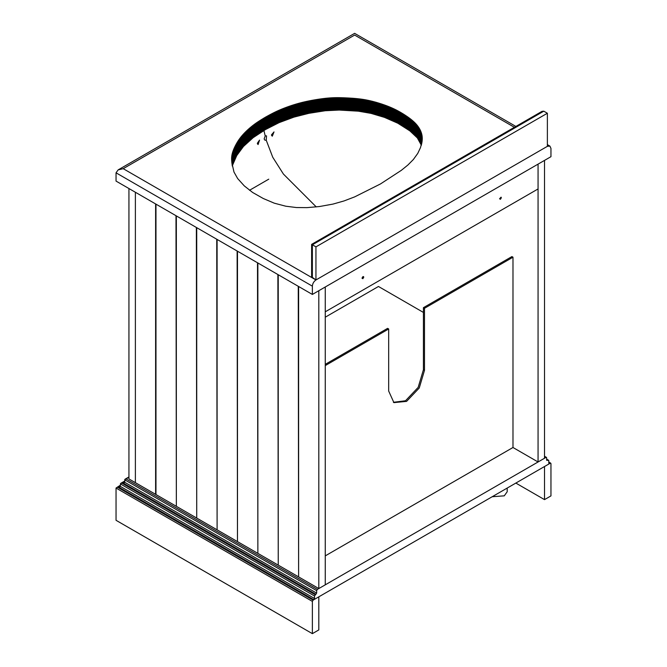 <?xml version="1.0" encoding="UTF-8"?>
<svg xmlns="http://www.w3.org/2000/svg" width="667" height="667" viewBox="0 0 667 667"><rect width="100%" height="100%" fill="white"/><g stroke="black" fill="none" stroke-linecap="round" stroke-linejoin="round"><path stroke-width="1" d="M315.95 246.865L315.95 279.957L547.374 146.34L315.95 279.957L123.203 168.676L118.142 169.893L116.041 172.82L116.041 181.09L312.364 294.439L312.364 286.16C312.59 283.533 313.782 281.466 315.95 279.957L311.622 276.855L311.622 244.364L542.004 111.356L543.797 111.181L547.374 113.248L315.95 246.865L312.364 244.797C311.397 244.239 311.397 244.239 312.364 244.797L543.797 111.181M547.374 144.631L549.908 146.09L547.374 146.34L547.374 113.248M155.611 203.935L155.611 494.339L135.384 482.658L135.384 192.254L135.384 482.658L128.939 478.939L128.939 188.536M268.751 179.173L249.525 190.278M257.712 144.18L257.32 143.313L259.538 140.103L258.112 144.539L257.712 144.18M265.224 135.876L266.533 135.868L266.225 140.178L264.957 140.22L264.14 138.978L265.224 135.876L263.899 130.515M271.686 135.543L271.444 134.917L274.012 131.908L272.294 136.185L271.686 135.543M316.266 206.92L283.425 174.07L272.753 157.262L266.225 140.178M423.42 312.431L378.464 286.477L325.263 317.192M393.388 402.293L405.511 400.75L418.176 387.377L423.42 369.726L423.42 307.67L424.495 308.296L424.495 370.343L419.251 388.002L406.587 401.376L393.914 402.626L388.669 391.029L388.669 328.981L387.594 328.356L325.263 364.349M325.263 365.591L388.669 328.981M424.495 308.296L512.981 257.204L512.981 447.499L325.263 555.878M512.981 257.204L511.906 256.587L423.42 307.67M492.196 496.732L504.269 495.831L507.195 491.762L507.195 488.069M505.919 488.803L502.093 491.02M380.482 183.942L354.686 196.873L344.055 200.934L333.008 204.085L319.46 206.537L306.953 207.637L296.381 207.537L285.784 206.211L274.295 203.185L263.265 198.499L252.668 192.496L244.297 185.901L237.652 178.539L233.992 172.061L231.883 162.856L231.933 155.036L233.675 149.366L237.519 141.854L242.421 135.218L247.932 129.631L254.802 124.012L263.632 118.259L281.549 109.188L302.159 102.418L325.98 98.257L343.772 97.774L365.95 99.883L375.796 102.218L386.693 105.795L395.881 109.805L403.443 114.082L410.989 119.335L416.283 124.245L419.952 129.506L421.978 135.243L422.136 140.945L420.527 147.524L417.775 153.377L413.365 159.513L407.896 165.016L401.326 170.343L380.482 183.942M421.369 132.858L421.369 145.264L417.35 137.936L409.872 130.882L397.815 123.22L384.467 117.384L371.027 113.382L358.362 111.181L339.203 110.063L325.246 110.747L308.904 113.323L293.98 117.117L279.081 122.645L265.433 129.59L253.177 137.644L243.472 146.457L236.768 155.528L232.308 165.8L232.308 153.385M265.433 129.59L265.433 117.175M312.364 294.439L550.959 156.687L550.959 148.407L549.908 146.09M123.203 168.676L354.636 35.068C354.636 32.833 354.636 32.833 354.636 35.068L514.39 127.297M118.909 487.21L120.343 486.385L118.909 487.21L313.798 599.725L549.525 463.632L548.808 463.215L549.525 463.632L548.808 463.215L548.808 460.739L548.091 460.322L548.808 460.739M546.657 457.837L545.948 457.429L546.657 457.837L546.657 460.322L548.091 460.322L546.657 459.496M119.918 486.968L120.76 483.317L124.637 481.074M544.514 456.595L545.948 457.429L317.375 589.386L316.658 590.629L316.658 593.113L314.516 596.006L120.343 483.9L124.637 481.416M315.95 594.347L123.203 483.075L124.637 482.249L125.062 479.181L128.939 476.938M124.22 482.833L124.637 482.249L123.203 483.075M316.658 590.629L124.637 479.765L128.939 477.28M313.798 599.725L314.516 598.491L120.343 486.385M314.516 596.006L314.516 598.491M550.959 463.632L550.959 495.898L544.514 499.625L544.514 466.525L550.242 463.215L550.959 463.632L548.808 462.389M544.514 499.625L515.849 483.075M313.081 600.142L117.475 487.21L116.041 488.036L116.041 520.302L312.364 633.65L318.809 629.923L318.809 596.832L313.081 600.142L312.364 601.384L312.364 633.65M120.343 485.209L116.041 488.036L312.364 601.384M318.809 588.561L325.263 584.834L325.263 286.985L325.263 311.806L538.061 188.953L538.061 164.132L544.514 160.405L544.514 458.254L538.061 461.973L538.061 164.132L325.263 286.985L318.809 290.712L318.809 588.561L298.616 576.897L298.616 286.493M499.55 198.774L501.075 197.157L501.342 197.74L500.442 199.291L499.55 198.774M361.981 278.197L362.873 276.647L363.507 276.588L363.773 277.164L362.873 278.714L361.981 278.197M298.257 286.293L298.616 576.488M298.257 576.688L278.239 565.132L278.239 274.729M277.881 274.529L278.239 564.716M277.881 564.924L257.862 553.368L257.862 262.965M257.504 262.756L257.862 552.951M257.504 553.16L237.477 541.604L237.477 251.201M237.127 250.992L237.477 541.187M237.127 541.396L217.1 529.84L217.1 239.436M216.742 239.228L217.1 529.423M216.742 529.631L196.723 518.076L196.723 227.672M196.365 227.464L196.723 517.659M196.365 517.867L176.346 506.311L176.346 215.908M175.988 215.699L176.346 505.894M175.988 506.103L155.97 494.547L155.97 204.144M512.981 447.499L538.061 461.973M312.364 277.889L312.364 244.797M424.495 370.343L423.42 369.726M231.599 159.013L231.599 158.504M231.607 159.238L231.607 158.296M231.607 159.463L231.607 158.087M231.616 159.688L231.616 157.879M231.624 159.913L231.624 157.67M231.632 160.147L231.632 157.47M231.649 160.38L231.649 157.262M231.666 160.622L231.666 157.062M231.682 160.864L231.682 156.862M231.699 161.114L231.699 156.662M231.724 161.364L231.724 156.462M231.749 161.622L231.749 156.253M231.774 161.889L231.774 156.053M231.799 162.156L231.799 155.853M231.833 162.423L231.833 155.653M231.866 162.698L231.866 155.444M231.899 162.981L231.899 155.244M231.933 163.265L231.933 155.036M231.974 163.557L231.974 154.836M232.016 163.857L232.016 154.627M232.058 164.157L232.058 154.419M232.108 164.457L232.108 154.219M232.149 164.766L232.149 154.01M232.199 165.074L232.199 153.802M232.249 166.008L232.249 153.593M232.366 165.591L232.366 153.177M232.416 165.383L232.416 152.968M232.483 165.174L232.483 152.76M232.541 164.966L232.541 152.551M232.6 164.757L232.6 152.343M232.666 164.541L232.666 152.134M232.733 164.332L232.733 151.926M232.808 164.124L232.808 151.709M232.875 163.915L232.875 151.501M232.95 163.698L232.95 151.292M233.025 163.49L233.025 151.075M233.1 163.273L233.1 150.867M233.175 163.065L233.175 150.65M233.25 162.848L233.25 150.442M233.333 162.64L233.333 150.225M233.417 162.423L233.417 150.017M233.5 162.206L233.5 149.8M233.583 161.998L233.583 149.583M233.675 161.781L233.675 149.366M233.767 161.564L233.767 149.158M233.859 161.347L233.859 148.941M233.95 161.131L233.95 148.724M234.042 160.922L234.042 148.508M234.134 160.705L234.134 148.291M234.234 160.489L234.234 148.074M234.334 160.272L234.334 147.857M234.425 160.055L234.425 147.64M234.526 159.838L234.526 147.424M234.634 159.621L234.634 147.207M234.734 159.396L234.734 146.99M234.842 159.18L234.842 146.773M234.942 158.963L234.942 146.557M235.051 158.746L235.051 146.34M235.159 158.529L235.159 146.115M235.268 158.312L235.268 145.898M235.376 158.096L235.376 145.681M235.493 157.879L235.493 145.464M235.601 157.662L235.601 145.248M235.709 157.445L235.709 145.039M235.826 157.229L235.826 144.822M235.943 157.02L235.943 144.606M236.06 156.803L236.06 144.389M236.176 156.587L236.176 144.18M236.293 156.378L236.293 143.964M236.41 156.161L236.41 143.755M236.527 155.953L236.527 143.538M236.652 155.736L236.652 143.33M236.768 155.528L236.768 143.113M236.893 155.319L236.893 142.905M237.018 155.103L237.018 142.696M237.144 154.894L237.144 142.488M237.269 154.686L237.269 142.271M237.394 154.477L237.394 142.063M237.519 154.269L237.519 141.854M237.652 154.06L237.652 141.646M237.785 153.852L237.785 141.437M237.911 153.643L237.911 141.237M238.044 153.435L238.044 141.029M238.177 153.227L238.177 140.82M238.311 153.026L238.311 140.612M238.452 152.818L238.452 140.412M238.586 152.618L238.586 140.203M238.728 152.41L238.728 140.003M238.861 152.209L238.861 139.795M239.003 152.001L239.003 139.595M239.145 151.801L239.145 139.386M239.286 151.601L239.286 139.186M239.436 151.392L239.436 138.986M239.578 151.192L239.578 138.786M239.728 150.992L239.728 138.586M239.87 150.792L239.87 138.386M240.02 150.592L240.02 138.186M240.17 150.392L240.17 137.986M240.32 150.192L240.32 137.786M240.479 150L240.479 137.585M240.629 149.8L240.629 137.385M240.787 149.6L240.787 137.194M240.945 149.4L240.945 136.993M241.104 149.208L241.104 136.793M241.262 149.008L241.262 136.602M241.421 148.808L241.421 136.401M241.587 148.616L241.587 136.201M241.754 148.416L241.754 136.01M241.921 148.224L241.921 135.81M242.088 148.024L242.088 135.618M242.254 147.824L242.254 135.418M242.421 147.632L242.421 135.218M242.596 147.432L242.596 135.026M242.771 147.24L242.771 134.834M242.946 147.048L242.946 134.634M243.122 146.848L243.122 134.442M243.297 146.657L243.297 134.242M243.472 146.457L243.472 134.05M243.655 146.265L243.655 133.859M243.839 146.073L243.839 133.658M244.022 145.881L244.022 133.467M244.205 145.681L244.205 133.275M244.389 145.489L244.389 133.083M244.572 145.298L244.572 132.883M244.764 145.106L244.764 132.691M244.956 144.914L244.956 132.5M245.139 144.714L245.139 132.308M245.331 144.522L245.331 132.116M245.523 144.33L245.523 131.924M245.723 144.139L245.723 131.732M245.915 143.947L245.915 131.541M246.115 143.755L246.115 131.349M246.306 143.563L246.306 131.157M246.507 143.372L246.507 130.965M246.707 143.188L246.707 130.774M246.915 142.996L246.915 130.582M247.115 142.805L247.115 130.39M247.315 142.613L247.315 130.207M247.524 142.421L247.524 130.015M247.732 142.238L247.732 129.823M247.932 142.046L247.932 129.631M248.141 141.854L248.141 129.448M248.357 141.662L248.357 129.256M248.566 141.479L248.566 129.065M248.774 141.287L248.774 128.881M248.991 141.104L248.991 128.689M249.2 140.912L249.2 128.506M249.416 140.729L249.416 128.314M249.625 140.545L249.625 128.131M249.842 140.353L249.842 127.947M250.058 140.17L250.058 127.764M250.275 139.987L250.275 127.58M250.5 139.803L250.5 127.397M250.717 139.62L250.717 127.214M250.934 139.436L250.934 127.03M251.159 139.253L251.159 126.847M251.376 139.078L251.376 126.663M251.601 138.894L251.601 126.48M251.826 138.711L251.826 126.305M252.043 138.536L252.043 126.121M252.268 138.352L252.268 125.946M252.501 138.177L252.501 125.763M252.726 138.002L252.726 125.588M252.951 137.819L252.951 125.413M253.177 137.644L253.177 125.238M253.41 137.469L253.41 125.062M253.643 137.294L253.643 124.887M253.869 137.119L253.869 124.712M254.102 136.943L254.102 124.537M254.335 136.768L254.335 124.362M254.569 136.602L254.569 124.187M254.802 136.427L254.802 124.012M255.036 136.251L255.036 123.845M255.278 136.085L255.278 123.67M255.511 135.918L255.511 123.503M255.753 135.743L255.753 123.337M255.995 135.576L255.995 123.162M256.228 135.409L256.228 122.995M256.47 135.243L256.47 122.828M256.712 135.076L256.712 122.661M256.962 134.909L256.962 122.495M257.204 134.742L257.204 122.328M257.454 134.576L257.454 122.161M257.704 134.409L257.704 121.994M257.954 134.242L257.954 121.828M258.212 134.075L258.212 121.661M258.462 133.9L258.462 121.494M258.721 133.733L258.721 121.327M258.979 133.567L258.979 121.161M259.238 133.4L259.238 120.994M259.505 133.233L259.505 120.819M259.771 133.066L259.771 120.652M260.038 132.9L260.038 120.485M260.305 132.725L260.305 120.318M260.572 132.558L260.572 120.143M260.847 132.391L260.847 119.977M261.114 132.216L261.114 119.81M261.389 132.049L261.389 119.635M261.664 131.874L261.664 119.468M261.948 131.707L261.948 119.293M262.223 131.532L262.223 119.126M262.506 131.366L262.506 118.951M262.781 131.191L262.781 118.784M263.065 131.015L263.065 118.609M263.348 130.849L263.348 118.434M263.632 130.674L263.632 118.259M263.924 130.499L263.924 118.092M264.207 130.323L264.207 117.917M264.499 130.148L264.499 117.742M264.791 129.973L264.791 117.567M265.082 129.798L265.082 117.392M265.8 129.381L265.8 116.975M266.1 129.215L266.1 116.808M266.408 129.048L266.408 116.642M266.708 128.881L266.708 116.475M267.008 128.714L267.008 116.308M267.309 128.548L267.309 116.141M267.609 128.389L267.609 115.975M267.909 128.222L267.909 115.808M268.209 128.056L268.209 115.649M268.509 127.897L268.509 115.483M268.809 127.73L268.809 115.324M269.101 127.572L269.101 115.166M269.401 127.414L269.401 114.999M269.693 127.255L269.693 114.841M269.985 127.097L269.985 114.682M270.285 126.938L270.285 114.532M270.577 126.78L270.577 114.374M270.869 126.63L270.869 114.215M271.161 126.472L271.161 114.065M271.452 126.321L271.452 113.907M271.744 126.163L271.744 113.757M272.036 126.013L272.036 113.607M272.328 125.863L272.328 113.457M272.62 125.713L272.62 113.307M272.911 125.563L272.911 113.157M273.203 125.421L273.203 113.006M273.487 125.271L273.487 112.856M273.778 125.129L273.778 112.715M274.07 124.979L274.07 112.573M274.354 124.837L274.354 112.431M274.646 124.696L274.646 112.289M274.937 124.554L274.937 112.148M275.221 124.412L275.221 112.006M275.513 124.279L275.513 111.864M275.805 124.137L275.805 111.731M276.096 123.995L276.096 111.589M276.388 123.862L276.388 111.447M276.688 123.72L276.688 111.314M276.98 123.587L276.98 111.181M277.28 123.453L277.28 111.039M277.572 123.32L277.572 110.905M277.872 123.178L277.872 110.772M278.172 123.045L278.172 110.639M278.481 122.911L278.481 110.505M278.781 122.778L278.781 110.372M279.081 122.645L279.081 110.238M279.39 122.511L279.39 110.105M279.698 122.378L279.698 109.972M279.998 122.253L279.998 109.838M280.307 122.119L280.307 109.713M280.615 121.986L280.615 109.58M280.932 121.861L280.932 109.446M281.241 121.727L281.241 109.321M281.549 121.602L281.549 109.188M281.866 121.469L281.866 109.063M282.183 121.344L282.183 108.938M282.491 121.219L282.491 108.804M282.808 121.094L282.808 108.679M283.125 120.96L283.125 108.554M283.45 120.835L283.45 108.429M283.767 120.71L283.767 108.304M284.084 120.585L284.084 108.179M284.409 120.46L284.409 108.054M284.726 120.343L284.726 107.929M285.051 120.218L285.051 107.804M285.376 120.093L285.376 107.679M285.701 119.968L285.701 107.562M286.026 119.852L286.026 107.437M286.351 119.726L286.351 107.32M286.677 119.61L286.677 107.195M287.01 119.485L287.01 107.079M287.335 119.368L287.335 106.953M287.66 119.251L287.66 106.837M287.994 119.126L287.994 106.72M288.319 119.009L288.319 106.603M288.653 118.893L288.653 106.487M288.986 118.776L288.986 106.37M289.311 118.659L289.311 106.253M289.645 118.551L289.645 106.136M289.978 118.434L289.978 106.02M290.303 118.317L290.303 105.911M290.637 118.209L290.637 105.795M290.97 118.092L290.97 105.686M291.304 117.984L291.304 105.569M291.637 117.876L291.637 105.461M291.971 117.767L291.971 105.353M292.304 117.65L292.304 105.244M292.638 117.542L292.638 105.136M292.98 117.442L292.98 105.027M293.313 117.334L293.313 104.919M293.647 117.225L293.647 104.811M293.98 117.117L293.98 104.711M294.322 117.017L294.322 104.602M294.656 116.908L294.656 104.502M294.997 116.808L294.997 104.394M295.331 116.708L295.331 104.294M295.673 116.6L295.673 104.194M296.006 116.5L296.006 104.094M296.348 116.4L296.348 103.994M296.69 116.308L296.69 103.894M297.023 116.208L297.023 103.794M297.365 116.108L297.365 103.702M297.707 116.008L297.707 103.602M298.049 115.916L298.049 103.502M298.391 115.825L298.391 103.41M298.724 115.725L298.724 103.318M299.066 115.633L299.066 103.227M299.408 115.541L299.408 103.135M299.75 115.449L299.75 103.043M300.1 115.358L300.1 102.951M300.442 115.266L300.442 102.86M300.784 115.183L300.784 102.768M301.125 115.091L301.125 102.685M301.467 115.007L301.467 102.593M301.817 114.916L301.817 102.51M302.159 114.832L302.159 102.418M302.51 114.749L302.51 102.334M302.86 114.657L302.86 102.251M303.202 114.574L303.202 102.168M303.552 114.491L303.552 102.084M303.902 114.416L303.902 102.001M304.26 114.332L304.26 101.918M304.611 114.249L304.611 101.834M304.961 114.165L304.961 101.759M305.319 114.09L305.319 101.676M305.669 114.007L305.669 101.601M306.028 113.932L306.028 101.517M306.386 113.857L306.386 101.442M306.737 113.774L306.737 101.367M307.095 113.698L307.095 101.292M307.462 113.623L307.462 101.217M307.82 113.548L307.82 101.142M308.179 113.473L308.179 101.067M308.538 113.398L308.538 100.992M308.904 113.323L308.904 100.917M309.263 113.257L309.263 100.842M309.63 113.182L309.63 100.775M309.997 113.107L309.997 100.7M310.363 113.04L310.363 100.625M310.73 112.973L310.73 100.559M311.097 112.898L311.097 100.492M311.464 112.831L311.464 100.417M311.831 112.765L311.831 100.35M312.198 112.698L312.198 100.283M312.573 112.631L312.573 100.217M312.94 112.565L312.94 100.15M313.315 112.498L313.315 100.083M313.682 112.431L313.682 100.017M314.057 112.364L314.057 99.95M314.432 112.298L314.432 99.892M314.807 112.239L314.807 99.825M315.183 112.173L315.183 99.758M315.558 112.106L315.558 99.7M315.933 112.048L315.933 99.633M316.316 111.989L316.316 99.575M316.692 111.923L316.692 99.516M317.067 111.864L317.067 99.458M317.45 111.806L317.45 99.391M317.825 111.748L317.825 99.333M318.201 111.689L318.201 99.275M318.576 111.631L318.576 99.216M318.951 111.572L318.951 99.166M319.326 111.522L319.326 99.108M319.701 111.464L319.701 99.049M320.077 111.406L320.077 98.999M320.443 111.356L320.443 98.949M320.819 111.306L320.819 98.891M321.194 111.256L321.194 98.841M321.561 111.206L321.561 98.791M321.936 111.156L321.936 98.741M322.303 111.106L322.303 98.691M322.678 111.055L322.678 98.649M323.045 111.005L323.045 98.599M323.412 110.964L323.412 98.558M323.787 110.922L323.787 98.508M324.154 110.872L324.154 98.466M324.521 110.83L324.521 98.424M324.887 110.789L324.887 98.382M325.246 110.747L325.246 98.341M325.613 110.714L325.613 98.299M325.98 110.672L325.98 98.257M326.346 110.63L326.346 98.224M326.705 110.597L326.705 98.191M327.072 110.564L327.072 98.149M327.43 110.53L327.43 98.116M327.789 110.497L327.789 98.082M328.156 110.464L328.156 98.049M328.514 110.43L328.514 98.024M328.873 110.405L328.873 97.991M329.231 110.372L329.231 97.966M329.59 110.347L329.59 97.932M329.94 110.322L329.94 97.907M330.298 110.297L330.298 97.882M330.657 110.272L330.657 97.857M331.007 110.247L331.007 97.841M331.366 110.23L331.366 97.816M331.716 110.205L331.716 97.799M332.066 110.188L332.066 97.782M332.416 110.172L332.416 97.757M332.775 110.155L332.775 97.741M333.116 110.138L333.116 97.732M333.467 110.122L333.467 97.716M333.817 110.113L333.817 97.699M334.167 110.105L334.167 97.69M334.517 110.088L334.517 97.682M334.867 110.08L334.867 97.674M335.218 110.072L335.218 97.665M335.576 110.072L335.576 97.657M335.926 110.063L335.926 97.657M336.285 110.063L336.285 97.649M336.643 110.055L336.643 97.649M337.01 110.055L337.01 97.64M337.369 110.055L337.369 97.64M337.735 110.055L337.735 97.64M338.102 110.055L338.102 97.649M338.469 110.055L338.469 97.649M338.836 110.063L338.836 97.649M339.203 110.063L339.203 97.657M339.578 110.072L339.578 97.657M339.953 110.08L339.953 97.665M340.328 110.088L340.328 97.674M340.704 110.088L340.704 97.682M341.079 110.105L341.079 97.69M341.462 110.113L341.462 97.699M341.846 110.122L341.846 97.716M342.229 110.13L342.229 97.724M342.613 110.147L342.613 97.732M342.996 110.155L342.996 97.749M343.388 110.172L343.388 97.766M343.772 110.188L343.772 97.774M344.164 110.205L344.164 97.791M344.556 110.222L344.556 97.807M344.956 110.238L344.956 97.824M345.348 110.255L345.348 97.841M345.748 110.272L345.748 97.857M346.14 110.288L346.14 97.882M346.54 110.305L346.54 97.899M346.94 110.33L346.94 97.916M347.34 110.347L347.34 97.941M347.74 110.363L347.74 97.957M348.132 110.389L348.132 97.974M348.533 110.405L348.533 97.999M348.924 110.43L348.924 98.024M349.316 110.455L349.316 98.041M349.708 110.48L349.708 98.066M350.1 110.497L350.1 98.091M350.492 110.522L350.492 98.116M350.875 110.547L350.875 98.141M351.267 110.572L351.267 98.166M351.651 110.597L351.651 98.191M352.034 110.622L352.034 98.216M352.418 110.655L352.418 98.241M352.801 110.68L352.801 98.266M353.177 110.705L353.177 98.299M353.56 110.739L353.56 98.324M353.935 110.764L353.935 98.357M354.31 110.797L354.31 98.391M354.686 110.83L354.686 98.416M355.061 110.864L355.061 98.449M355.436 110.889L355.436 98.483M355.803 110.93L355.803 98.516M356.178 110.964L356.178 98.549M356.545 110.997L356.545 98.583M356.912 111.03L356.912 98.624M357.27 111.072L357.27 98.658M357.637 111.106L357.637 98.699M357.996 111.147L357.996 98.733M358.362 111.181L358.362 98.774M358.721 111.222L358.721 98.816M359.079 111.264L359.079 98.858M359.43 111.306L359.43 98.899M359.788 111.347L359.788 98.941M360.138 111.389L360.138 98.983M360.488 111.439L360.488 99.024M360.839 111.481L360.839 99.075M361.189 111.531L361.189 99.116M361.539 111.581L361.539 99.166M361.881 111.622L361.881 99.216M362.223 111.672L362.223 99.266M362.565 111.722L362.565 99.316M362.906 111.781L362.906 99.366M363.248 111.831L363.248 99.416M363.582 111.881L363.582 99.475M363.924 111.939L363.924 99.525M364.257 111.998L364.257 99.583M364.599 112.056L364.599 99.641M364.932 112.114L364.932 99.7M365.266 112.173L365.266 99.758M365.608 112.231L365.608 99.825M365.95 112.298L365.95 99.883M366.283 112.356L366.283 99.95M366.625 112.423L366.625 100.017M366.958 112.49L366.958 100.083M367.3 112.556L367.3 100.15M367.634 112.631L367.634 100.217M367.976 112.698L367.976 100.292M368.317 112.773L368.317 100.358M368.651 112.84L368.651 100.434M368.993 112.915L368.993 100.509M369.335 112.99L369.335 100.584M369.668 113.065L369.668 100.659M370.01 113.148L370.01 100.734M370.352 113.223L370.352 100.817M370.694 113.307L370.694 100.892M371.027 113.382L371.027 100.975M371.369 113.465L371.369 101.059M371.711 113.548L371.711 101.142M372.053 113.632L372.053 101.226M372.394 113.724L372.394 101.309M372.728 113.807L372.728 101.392M373.07 113.89L373.07 101.484M373.412 113.982L373.412 101.576M373.753 114.074L373.753 101.659M374.095 114.165L374.095 101.751M374.429 114.257L374.429 101.843M374.771 114.349L374.771 101.934M375.112 114.441L375.112 102.034M375.454 114.532L375.454 102.126M375.796 114.632L375.796 102.218M376.13 114.724L376.13 102.318M376.471 114.824L376.471 102.418M376.813 114.924L376.813 102.51M377.155 115.024L377.155 102.61M377.497 115.124L377.497 102.71M377.839 115.224L377.839 102.81M378.172 115.324L378.172 102.918M378.514 115.433L378.514 103.018M378.856 115.533L378.856 103.118M379.19 115.633L379.19 103.227M379.523 115.741L379.523 103.327M379.865 115.85L379.865 103.435M380.198 115.95L380.198 103.543M380.532 116.058L380.532 103.652M380.865 116.166L380.865 103.752M381.199 116.275L381.199 103.86M381.524 116.383L381.524 103.969M381.858 116.492L381.858 104.077M382.183 116.6L382.183 104.194M382.516 116.708L382.516 104.302M382.841 116.825L382.841 104.411M383.166 116.933L383.166 104.527M383.492 117.05L383.492 104.636M383.817 117.159L383.817 104.752M384.142 117.275L384.142 104.861M384.467 117.384L384.467 104.977M384.784 117.5L384.784 105.094M385.109 117.617L385.109 105.211M385.426 117.734L385.426 105.328M385.743 117.851L385.743 105.444M386.06 117.967L386.06 105.561M386.376 118.084L386.376 105.678M386.693 118.209L386.693 105.795M387.01 118.326L387.01 105.92M387.319 118.443L387.319 106.036M387.635 118.568L387.635 106.153M387.944 118.693L387.944 106.278M388.252 118.809L388.252 106.403M388.561 118.934L388.561 106.52M388.869 119.06L388.869 106.645M389.178 119.185L389.178 106.77M389.478 119.31L389.478 106.895M389.786 119.435L389.786 107.02M390.087 119.56L390.087 107.145M390.387 119.685L390.387 107.279M390.687 119.81L390.687 107.404M390.987 119.943L390.987 107.529M391.287 120.068L391.287 107.662M391.579 120.202L391.579 107.787M391.879 120.327L391.879 107.921M392.171 120.46L392.171 108.046M392.463 120.594L392.463 108.179M392.755 120.727L392.755 108.312M393.046 120.852L393.046 108.446M393.338 120.985L393.338 108.579M393.622 121.119L393.622 108.713M393.914 121.261L393.914 108.846M394.197 121.394L394.197 108.979M394.48 121.527L394.48 109.121M394.764 121.669L394.764 109.255M395.047 121.803L395.047 109.396M395.323 121.944L395.323 109.53M395.606 122.078L395.606 109.671M395.881 122.219L395.881 109.805M396.165 122.361L396.165 109.947M396.44 122.503L396.44 110.088M396.715 122.645L396.715 110.23M396.99 122.786L396.99 110.38M397.265 122.928L397.265 110.522M397.54 123.078L397.54 110.664M397.815 123.22L397.815 110.814M398.091 123.37L398.091 110.964M398.366 123.52L398.366 111.106M398.633 123.67L398.633 111.256M398.908 123.82L398.908 111.406M399.174 123.97L399.174 111.556M399.45 124.12L399.45 111.706M399.716 124.27L399.716 111.864M399.992 124.429L399.992 112.014M400.258 124.579L400.258 112.173M400.525 124.737L400.525 112.323M400.792 124.887L400.792 112.481M401.059 125.046L401.059 112.64M401.326 125.204L401.326 112.798M401.592 125.363L401.592 112.956M401.859 125.521L401.859 113.115M402.126 125.688L402.126 113.273M402.384 125.846L402.384 113.432M402.651 126.005L402.651 113.598M402.918 126.171L402.918 113.757M403.176 126.33L403.176 113.924M403.443 126.497L403.443 114.082M403.702 126.663L403.702 114.249M403.969 126.83L403.969 114.416M404.227 126.988L404.227 114.582M404.485 127.155L404.485 114.749M404.752 127.33L404.752 114.916M405.011 127.497L405.011 115.083M405.269 127.664L405.269 115.249M405.519 127.831L405.519 115.416M405.778 127.997L405.778 115.591M406.028 128.164L406.028 115.758M406.278 128.331L406.278 115.925M406.536 128.506L406.536 116.091M406.778 128.673L406.778 116.258M407.028 128.839L407.028 116.433M407.279 129.014L407.279 116.6M407.52 129.181L407.52 116.767M407.762 129.348L407.762 116.942M408.004 129.523L408.004 117.109M408.246 129.69L408.246 117.275M408.479 129.857L408.479 117.45M408.721 130.032L408.721 117.617M408.954 130.198L408.954 117.792M409.188 130.373L409.188 117.959M409.413 130.54L409.413 118.134M409.646 130.715L409.646 118.301M409.872 130.882L409.872 118.476M410.097 131.057L410.097 118.643M410.322 131.224L410.322 118.818M410.547 131.399L410.547 118.993M410.764 131.574L410.764 119.16M410.989 131.741L410.989 119.335M411.205 131.916L411.205 119.51M411.414 132.091L411.414 119.676M411.631 132.258L411.631 119.852M411.839 132.433L411.839 120.027M412.048 132.608L412.048 120.202M412.256 132.783L412.256 120.368M412.464 132.958L412.464 120.544M412.665 133.133L412.665 120.719M412.865 133.3L412.865 120.894M413.065 133.475L413.065 121.069M413.265 133.65L413.265 121.244M413.457 133.825L413.457 121.419M413.648 134L413.648 121.594M413.84 134.175L413.84 121.769M414.032 134.35L414.032 121.944M414.215 134.526L414.215 122.119M414.399 134.709L414.399 122.294M414.582 134.884L414.582 122.47M414.766 135.059L414.766 122.645M414.941 135.234L414.941 122.828M415.116 135.409L415.116 123.003M415.291 135.593L415.291 123.178M415.458 135.768L415.458 123.353M415.633 135.943L415.633 123.537M415.799 136.126L415.799 123.712M415.958 136.301L415.958 123.895M416.125 136.477L416.125 124.07M416.283 136.66L416.283 124.245M416.441 136.835L416.441 124.429M416.6 137.018L416.6 124.612M416.75 137.202L416.75 124.787M416.9 137.385L416.9 124.971M417.05 137.569L417.05 125.154M417.2 137.752L417.2 125.338M417.35 137.936L417.35 125.521M417.492 138.119L417.492 125.704M417.634 138.302L417.634 125.888M417.775 138.486L417.775 126.08M417.917 138.678L417.917 126.263M418.051 138.861L418.051 126.455M418.184 139.044L418.184 126.638M418.317 139.236L418.317 126.83M418.451 139.428L418.451 127.013M418.576 139.611L418.576 127.205M418.701 139.803L418.701 127.397M418.826 139.995L418.826 127.58M418.951 140.187L418.951 127.772M419.068 140.378L419.068 127.964M419.184 140.57L419.184 128.156M419.301 140.762L419.301 128.347M419.418 140.954L419.418 128.539M419.526 141.146L419.526 128.731M419.635 141.337L419.635 128.931M419.743 141.529L419.743 129.123M419.851 141.729L419.851 129.315M419.952 141.921L419.952 129.506M420.052 142.113L420.052 129.706M420.152 142.313L420.152 129.898M420.252 142.505L420.252 130.098M420.343 142.705L420.343 130.29M420.435 142.896L420.435 130.49M420.527 143.097L420.527 130.682M420.61 143.288L420.61 130.882M420.702 143.488L420.702 131.074M420.785 143.68L420.785 131.274M420.86 143.88L420.86 131.474M420.944 144.08L420.944 131.666M421.019 144.272L421.019 131.866M421.094 144.472L421.094 132.066M421.169 144.672L421.169 132.258M421.236 144.872L421.236 132.458M421.302 145.072L421.302 132.658M421.436 144.622L421.436 133.058M421.494 144.389L421.494 133.258M421.552 144.155L421.552 133.45M421.611 143.922L421.611 133.65M421.661 143.688L421.661 133.85M421.711 143.455L421.711 134.05M421.761 143.222L421.761 134.25M421.811 142.996L421.811 134.451M421.852 142.763L421.852 134.651M421.894 142.538L421.894 134.851M421.936 142.304L421.936 135.051M421.978 142.079L421.978 135.243M422.011 141.863L422.011 135.443M422.044 141.637L422.044 135.643M422.078 141.412L422.078 135.843M422.103 141.196L422.103 136.043M422.128 140.979L422.128 136.243M422.153 140.762L422.153 136.443M422.178 140.545L422.178 136.643M422.194 140.328L422.194 136.843M422.211 140.12L422.211 137.043M422.228 139.903L422.228 137.244M422.236 139.695L422.236 137.452M422.253 139.478L422.253 137.652M422.261 139.27L422.261 137.852M422.261 139.061L422.261 138.061M422.269 138.853L422.269 138.261M116.041 172.82L312.364 286.16M315.233 594.764L121.769 483.075M316.658 593.113L124.637 482.249M317.375 589.386L126.071 478.939M117.475 487.21L120.343 485.559M118.142 169.893L354.636 33.35L515.874 126.438M546.657 459.154L548.599 460.272M544.514 456.253L546.448 457.379M550.75 463.165L548.808 462.048"/></g></svg>
